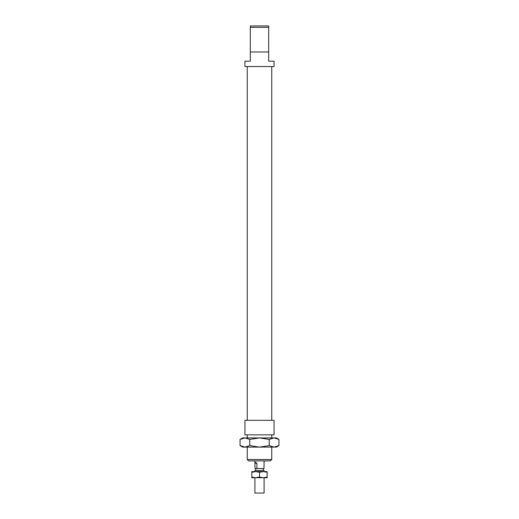 <?xml version="1.0" encoding="UTF-8"?>
<svg xmlns="http://www.w3.org/2000/svg" width="519" height="519" viewBox="0 0 519 519"><rect width="100%" height="100%" fill="white"/><g stroke="black" fill="none" stroke-linecap="round" stroke-linejoin="round"><path stroke-width="0.78" d="M264.093 471.609L264.093 470.538L254.907 470.538L254.907 471.609M264.093 477.733L264.093 493.05L254.907 493.05L254.907 477.733M264.093 460.891L264.002 468.547L254.998 468.547L254.907 462.76C254.952 462.202 255.62 462.345 256.905 463.188L256.905 468.547M254.998 463.188L256.905 463.188M240.05 439.424L242.652 437.919L244.91 437.919L240.05 439.424L240.05 445.6L244.91 447.106L242.652 447.106L240.05 445.6M276.348 437.919L278.95 439.424L274.09 437.919L276.348 437.919M278.95 445.6L276.348 447.106L274.09 447.106L278.95 445.6L278.95 439.424M269.225 445.6L274.09 447.106L259.5 447.106L269.225 445.6L269.225 439.424L259.5 437.919L274.09 437.919L269.225 439.424M244.91 447.106L249.775 445.6L259.5 447.106L244.91 447.106M249.775 439.424L244.91 437.919L259.5 437.919L249.775 439.424L249.775 445.6M263.328 477.733L251.845 477.733L251.845 477.052L255.672 477.733L259.5 477.052L263.328 477.733L267.155 477.052L267.155 477.733L263.328 477.733M263.328 471.609L259.5 472.296L255.672 471.609L267.155 471.609L267.155 472.296L263.328 471.609M251.845 472.296L251.845 471.609L255.672 471.609L251.845 472.296L251.845 477.052M267.155 477.052L267.155 472.296M259.5 477.052L259.5 472.296M274.051 434.857L244.949 434.857L244.949 420.306L274.051 420.306L274.051 434.857M250.314 51.984L268.686 51.984L268.686 61.177L274.051 61.177L274.051 66.536L244.949 66.536L244.949 61.177L250.314 61.177L250.314 27.325L268.686 27.325L268.686 25.95L250.314 25.95L250.314 27.325M268.686 51.984L268.686 27.325M271.755 459.51L247.245 459.51L248.627 460.891L270.373 460.891L271.755 459.51L271.755 447.106M263.328 468.547L263.328 470.538M254.907 460.891L254.907 462.76M255.672 468.547L255.672 470.538M271.755 66.536L271.755 420.306M271.755 434.857L271.755 437.919M247.245 434.857L247.245 437.919M247.245 447.106L247.245 459.51M247.245 66.536L247.245 420.306"/></g></svg>
